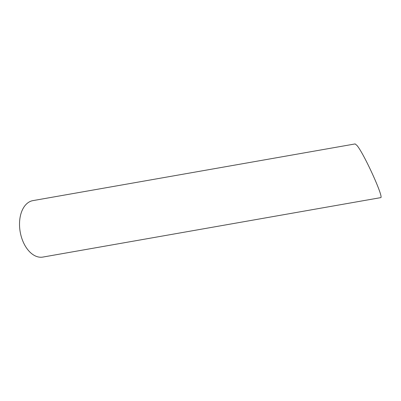 <?xml version="1.0" encoding="UTF-8"?>
<svg xmlns="http://www.w3.org/2000/svg" width="401" height="401" viewBox="0 0 401 401"><rect width="100%" height="100%" fill="white"/><g stroke="black" fill="none" stroke-linecap="round" stroke-linejoin="round"><path stroke-width="0.6" d="M26.992 203.543A28.661 17.96 -100 0 1 32.927 200.62L355.146 143.924L356.99 145.478C364.143 153.829 384.379 198.485 380.629 197.648L42.862 257.076A28.661 17.96 -100 0 1 21.383 236.981A28.661 17.96 -100 0 1 26.992 203.543"/></g></svg>
